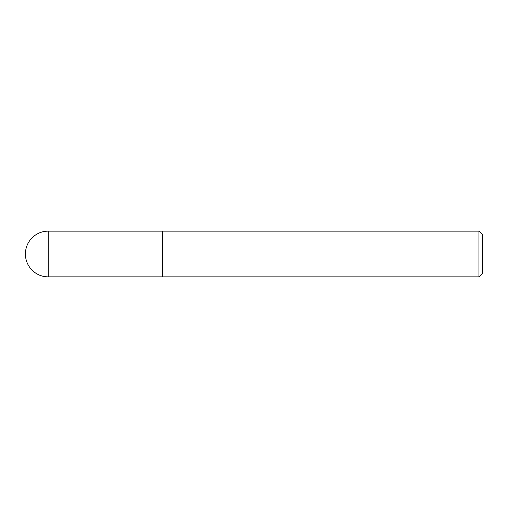 <?xml version="1.0" encoding="UTF-8"?>
<svg xmlns="http://www.w3.org/2000/svg" width="508" height="508" viewBox="0 0 508 508"><rect width="100%" height="100%" fill="white"/><g stroke="black" fill="none" stroke-linecap="round" stroke-linejoin="round"><path stroke-width="0.76" d="M48.26 231.14L162.56 231.14L162.56 276.86L48.26 276.86A22.86 22.86 0 0 1 25.4 254A22.86 22.86 0 0 1 48.26 231.14L48.26 276.86M162.56 231.324L162.744 276.86L478.942 276.86L478.942 231.14L482.6 234.798L482.6 273.202L478.942 276.86M162.744 231.14L478.942 231.14"/></g></svg>
